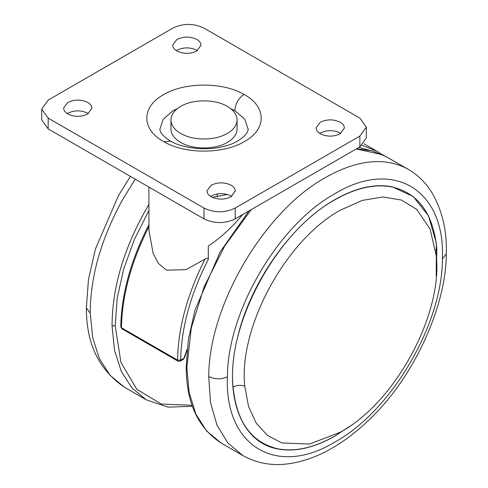 <?xml version="1.0" encoding="UTF-8"?>
<svg xmlns="http://www.w3.org/2000/svg" width="488" height="488" viewBox="0 0 488 488"><rect width="100%" height="100%" fill="white"/><g stroke="black" fill="none" stroke-linecap="round" stroke-linejoin="round"><path stroke-width="0.73" d="M344.339 128.356C344.449 125.989 343.076 123.946 340.221 122.244C333.572 119.084 326.923 119.084 320.274 122.244L316.157 127.649C316.047 130.015 317.42 132.053 320.274 133.761C326.923 136.915 333.572 136.915 340.221 133.761L344.351 128.002M316.157 127.649L316.139 128.002M340.807 133.401L340.221 133.041C333.572 129.887 326.923 129.887 320.274 133.041L319.683 133.401M235.246 191.339C235.356 188.972 233.984 186.934 231.129 185.226C224.48 182.073 217.831 182.073 211.182 185.226L207.058 190.631C206.955 193.004 208.327 195.041 211.182 196.743C217.831 199.903 224.48 199.903 231.129 196.743L235.259 190.985M207.058 190.631L207.046 190.985M231.715 196.383L231.129 196.024C224.48 192.87 217.831 192.87 211.182 196.024L210.59 196.383M91.866 108.562C91.976 106.189 90.603 104.151 87.748 102.449C81.099 99.29 74.45 99.29 67.802 102.449L63.684 107.854C63.574 110.221 64.947 112.258 67.802 113.966C74.45 117.12 81.099 117.12 87.748 113.966L91.878 108.208M63.684 107.854L63.666 108.208M88.334 113.606L87.748 113.246C81.099 110.087 74.45 110.087 67.802 113.246L67.216 113.606M200.958 45.579C201.068 43.206 199.696 41.169 196.841 39.467C190.192 36.307 183.543 36.307 176.894 39.467L172.776 44.865C172.667 47.238 174.039 49.276 176.894 50.984C183.543 54.137 190.192 54.137 196.841 50.984L200.971 45.225M172.776 44.865L172.758 45.225M197.426 50.624L196.841 50.264C190.192 47.104 183.543 47.104 176.894 50.264L176.308 50.624M177.296 108.659L172.648 111.02L163.23 119.237L159.93 128.899C160.015 129.826 159.155 133.932 170.489 141.062C181.524 147.962 205.851 151.304 223.449 146.461C236.503 143.911 248.66 134.542 248.093 128.899L244.732 119.163L235.179 110.904L230.72 108.659M41.706 109.105L41.706 119.902L48.166 128.899L204.008 218.88C214.403 223.809 224.791 223.809 235.179 218.88L359.857 146.9L366.311 137.903L366.311 127.1L359.857 118.102L204.008 28.127C193.62 23.192 183.232 23.192 172.844 28.127L48.166 100.107L41.706 109.105L48.166 118.102L204.008 208.083C214.403 213.012 224.791 213.012 235.179 208.083L359.857 136.097L366.311 127.1M436.303 256.054C442.677 314.894 395.03 402.484 340.532 432.112L309.569 444.074L281.899 442.927L267.509 435.467L256.224 423.133L248.532 406.455L244.762 386.142C238.388 327.295 286.035 239.706 340.532 210.078L362.334 200.385L382.995 196.981L401.447 200.037L416.728 209.401L430.099 229.043L436.303 256.054M349.615 426.372L334.92 436.077C314.199 447.886 295.191 452.187 277.91 448.966C240.578 442.604 223.181 394.92 237.424 338.05C250.063 282.808 291.519 223.943 334.92 199.635C355.642 187.825 374.65 183.531 391.937 186.745L413.287 196.53L428.488 215.842L436.345 243.152L436.241 276.324M237.058 128.405C237.156 133.834 233.929 138.501 227.39 142.398C215.22 149.798 192.803 149.798 180.633 142.398C174.533 138.781 171.306 134.45 170.959 129.399L170.959 120.402C170.867 114.973 174.088 110.306 180.633 106.408C192.803 99.009 215.22 99.009 227.39 106.408C233.49 110.026 236.71 114.357 237.058 119.401L237.07 128.899M237.058 119.401C237.156 124.837 233.929 129.497 227.39 133.401C215.22 140.8 192.803 140.8 180.633 133.401C174.533 129.784 171.306 125.453 170.959 120.402M148.907 187.069L148.944 230.47L153.165 253.632L158.521 263.55L166.506 270.175L185.928 269.699L205.027 259.085C206.656 257.89 207.748 258.006 208.297 259.439C190.521 294.227 181.304 327.79 180.645 360.138L183.866 358.277L187.111 349.286M242.969 214.159C232.813 226.639 221.253 237.302 208.297 246.147L208.297 259.439M234.783 110.684C235.332 103.798 238.412 98.381 244.018 94.416L244.531 94.709C266.637 106.841 266.759 129.143 244.787 141.349C223.913 154.19 185.287 154.403 164.005 141.788L163.492 141.502C141.38 129.369 141.258 107.067 163.236 94.855C184.104 82.014 222.735 81.807 244.018 94.416M170.489 141.062L164.005 141.788M235.179 208.083L235.179 218.88M204.008 208.083L204.008 218.88M48.166 118.102L48.166 128.899M359.857 136.097L359.857 146.9M435.631 249.886L436.827 248.691L436.382 274.402M348.023 427.451L334.957 435.961C314.26 447.758 295.277 452.047 278.007 448.838C251.576 442.683 236.607 422.096 233.087 387.063C226.31 324.471 276.989 231.306 334.957 199.793C355.654 187.996 374.638 183.708 391.907 186.922C418.338 193.071 433.307 213.659 436.827 248.691M244.762 386.142C240.743 384.812 236.851 385.123 233.087 387.063M442.421 258.914C442.402 324.154 391.394 411.042 334.92 442.03C276.47 477.581 224.389 445.983 227.42 376.803C227.439 311.558 278.447 224.675 334.92 193.687C393.377 158.13 445.452 189.734 442.421 258.914L446.294 253.797C447.063 230.501 442.165 209.944 431.599 192.132C425.542 182.488 417.746 174.881 408.218 169.305L404.54 167.36C382.049 157.136 355.728 160.515 325.569 177.492C264.185 211.17 208.742 305.616 208.724 376.529C214.958 379.505 221.186 379.597 227.42 376.803M248.911 210.95L220.027 252.144L195.047 309.929L188.38 339.386L186.221 366.445L186.867 367.342L189.112 392.376L195.767 413.861L206.564 430.959L221.101 443.019L242.92 455.615L227.981 443.08L217.032 425.207L210.523 402.716L208.724 376.529M356.277 148.962L382.72 154.763L408.218 169.305M186.867 367.342L191.296 327.985L204.246 286.493L224.742 246.013L251.228 209.614M124.477 387.228L110.148 375.406L99.424 358.692L92.708 337.714L90.249 313.247L86.376 307.861C86.217 343.485 98.918 369.947 124.477 387.228L146.296 399.831L131.961 388.003L121.244 371.289L114.528 350.311L112.069 325.844C112.112 289.469 122.811 251.759 144.161 212.719L148.907 204.515M90.249 313.247C90.298 276.873 100.992 239.163 122.342 200.123L135.231 179.169M192.077 405.315L161.229 404.034L136.762 389.265L120.932 362.37L115.186 325.825L112.069 325.844M115.186 325.825L117.181 298.266L123.671 269.101L134.383 239.474L148.907 210.572M212.371 197.359L227.359 194.468M177.986 361.15L177.528 360.113L180.645 360.138L180.188 361.15L177.986 361.15L121.878 328.76L121.421 327.722L177.528 360.113C178.181 327.692 187.343 294.014 205.027 259.085M183.409 359.29L184.494 357.643L183.409 359.29L180.188 361.15M368.977 150.127L358.918 147.437M362.126 145.357L377.053 151.31L363.883 143.704M148.919 226.694C131.242 261.623 122.073 295.295 121.421 327.722L120.774 326.826C121.475 293.837 130.894 259.714 149.035 224.456M242.92 455.615C257.402 463.63 273.298 466.247 290.598 463.478C303.762 461.306 316.596 456.756 329.107 449.808C342.93 442.293 356.612 431.947 370.16 418.777C414.58 376.602 446.422 304.963 446.294 253.797M386.405 156.709L372.265 150.902L356.594 148.779M221.101 443.019C197.756 427.744 186.129 402.222 186.221 366.445M130.412 176.388L118.383 195.755L95.434 249.039L88.456 279.594L86.376 307.861M146.296 399.831L167.945 407.132L192.418 406.315M217.233 196.743L217.233 193.962M381.592 154.226L377.053 151.31M187.02 350.25L184.494 357.643M121.878 328.76L120.774 326.826"/></g></svg>
